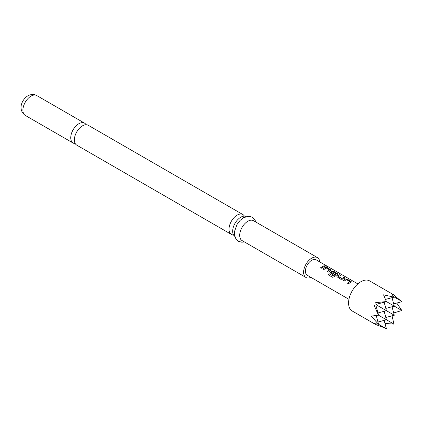 <?xml version="1.0" encoding="UTF-8"?>
<svg xmlns="http://www.w3.org/2000/svg" width="423" height="423" viewBox="0 0 423 423"><rect width="100%" height="100%" fill="white"/><g stroke="black" fill="none" stroke-linecap="round" stroke-linejoin="round"><path stroke-width="0.63" d="M326.223 265.903C326.667 266.326 326.286 266.331 325.076 265.908C324.658 265.39 325.044 265.39 326.223 265.903L326.487 266.173M325.038 266.035C324.615 265.517 324.996 265.512 326.17 266.03L326.419 266.22M231.402 234.421L76.759 145.137A11.469 6.625 -60 0 1 74.998 135.947A11.469 6.625 -60 0 1 82.496 125.837A11.469 6.625 -60 0 1 88.227 125.271L242.876 214.551A11.469 6.625 120 0 0 237.139 215.122A11.469 6.625 120 0 0 229.028 229.171A11.469 6.625 120 0 0 231.402 234.421A11.469 6.625 120 0 0 233.522 234.961M234.813 236.378A11.469 6.625 -60 0 1 232.671 231.275A11.469 6.625 -60 0 1 240.782 217.226A11.469 6.625 -60 0 1 246.271 216.528M343.037 280.645L345.401 279.069L347.294 279.296L351.312 281.824M347.547 283.246L349.784 281.544L346.442 279.614L344.047 281.142L343.011 280.549L345.411 278.947L347.32 279.169L351.339 281.76L348.552 283.748L347.521 283.151L349.784 281.544M336.888 276.727L337.263 276.018L339.621 274.865L340.652 275.463M338.421 276.415L341.758 278.424L344.153 277.34L345.184 277.937L342.794 279.111L340.88 279.317L336.872 276.679L337.253 275.912L339.648 274.739L340.679 275.336L338.432 276.605L341.768 278.535L344.126 277.467L345.157 278.064M330.178 272.856L330.553 272.142L331.981 271.317L333.874 271.545L337.892 274.072M328.216 274.818L329.126 273.755L333.34 276.087L336.248 273.729L332.774 271.793L331.611 272.666L334.545 274.363M331.6 272.475L334.535 274.252L333.514 275.066L330.162 272.809L330.543 272.037L331.992 271.201L333.9 271.423L337.919 274.009L334.323 276.795L332.499 277.255L328.163 274.754L329.083 273.67L333.171 276.029L336.248 273.729M322.908 269.017L325.271 267.447L327.164 267.674L331.183 270.202M327.418 271.624L329.649 269.922L326.313 267.992L323.918 269.52L322.881 268.928L325.282 267.325L327.19 267.548L331.204 270.138L328.422 272.126L327.391 271.529L329.649 269.922M320.708 267.748L323.997 265.845L325.028 266.442M393.676 294.794L369.565 280.872A17.38 10.036 120 0 0 356.171 285.53A17.38 10.036 120 0 0 348.584 303.021A17.38 10.036 120 0 0 352.185 310.979L376.296 324.896L374.117 323.558L378.395 324.208L371.267 316.118L378.485 315.177L374.117 305.39L376.296 304.83L375.693 302.656L386.352 301.551L383.555 294.831L393.982 297.147L391.423 293.578L393.676 294.794L392.787 295.032M393.527 294.836L401.85 301.689L393.691 303.873M86.107 124.732A11.469 6.625 120 0 0 84.584 123.167A11.469 6.625 120 0 0 78.847 123.733A11.469 6.625 120 0 0 71.355 133.842A11.469 6.625 120 0 0 73.11 143.032A11.469 6.625 120 0 0 75.231 143.571M319.783 261.927A11.469 6.625 120 0 0 317.451 257.607L253.546 220.716A11.469 6.625 120 0 0 247.809 221.282A11.469 6.625 120 0 0 240.317 231.392A11.469 6.625 120 0 0 242.072 240.581L305.982 277.477A11.469 6.625 120 0 0 310.884 277.34M317.451 257.607A11.469 6.625 120 0 0 311.714 258.178A11.469 6.625 120 0 0 304.222 268.288A11.469 6.625 120 0 0 305.982 277.477M357.858 283.907L316.166 259.838A8.899 5.139 120 0 0 311.714 260.277A8.899 5.139 120 0 0 305.903 268.119A8.899 5.139 120 0 0 307.267 275.251L348.959 299.32M323.389 267.019L321.713 268.251L320.682 267.653L324.023 265.718L325.054 266.316L323.389 267.019M325.076 265.908L324.827 265.586M244.399 216.121A11.469 6.625 120 0 0 242.876 214.551M385.829 317.493L394.299 315.225L376.296 304.83M392.031 306.749L394.299 315.225M385.829 308.415L394.299 306.141L386.352 301.551M384.163 302.207L386.437 310.683L377.961 312.957M384.163 311.291L386.437 319.767L378.485 315.177M392.031 297.67L394.299 306.141L401.85 310.498L393.691 312.957M377.961 322.035L386.437 319.767L393.982 324.124L384.983 323.421M392.031 315.833L393.982 324.124M396.737 303.058L401.85 310.498M401.517 301.229L394.13 296.962M385.522 299.41L393.982 297.147M376.169 304.354L385.787 301.773M375.82 304.957L378.395 314.575M376.221 315.532L378.485 323.992M376.058 324.007L376.296 324.896M384.163 320.375L386.352 328.528L376.253 324.748M385.787 328.475L378.395 324.208M25.285 115.421C17.391 109.684 21.806 99.5 27.892 95.809C31.202 94.118 34.152 94.033 36.753 95.55A11.469 6.625 120 0 0 31.022 96.121A11.469 6.625 120 0 0 23.524 106.226A11.469 6.625 120 0 0 25.285 115.421L73.11 143.032M244.42 241.935L241.824 242.236L238.403 241.269L235.854 238.799L234.548 235.056L234.601 231.238L237.033 224.46L240.053 220.431L243.5 217.692L248.93 216.222L252.33 217.205L254.805 219.595L255.889 222.064M36.753 95.55L84.584 123.167"/></g></svg>
